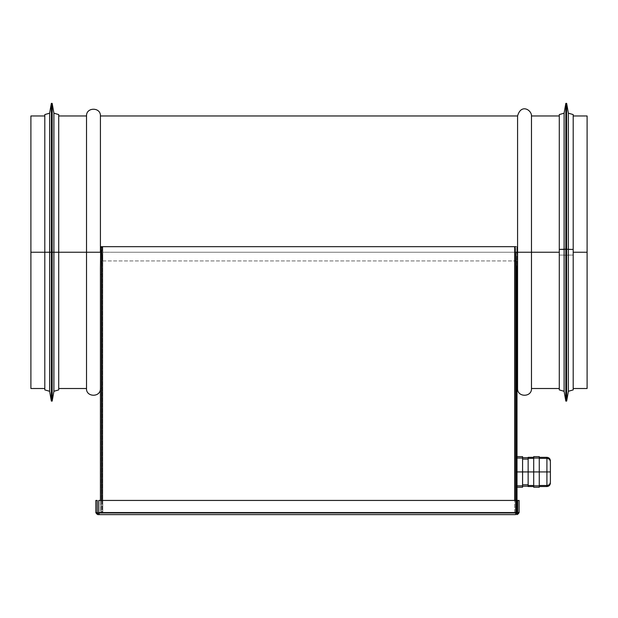 <?xml version="1.0" encoding="UTF-8"?>
<svg xmlns="http://www.w3.org/2000/svg" width="618" height="618" viewBox="0 0 618 618"><rect width="100%" height="100%" fill="white"/><g stroke="black" fill="none" stroke-linecap="round" stroke-linejoin="round"><path stroke-width="0.46" stroke-dasharray="3.09 2.32" d="M528.143 457.335L528.143 471.936L533.705 471.936C533.705 453.179 533.705 453.179 533.705 471.936C533.705 490.684 533.705 490.684 533.705 471.936L533.705 487.231L539.267 487.231L533.705 487.231L533.705 456.64L539.267 456.64L533.705 456.64L533.705 471.936L539.267 471.936L533.705 471.936L533.705 485.841L533.705 471.936L539.267 471.936L539.267 487.231L539.267 471.936L533.705 471.936L539.267 471.936L539.267 458.031L539.267 471.936C539.267 490.684 539.267 490.684 539.267 471.936C539.267 453.179 539.267 453.179 539.267 471.936L539.267 456.64L539.267 486.536L539.267 471.936L546.915 471.936L546.915 486.536L546.915 471.936L539.267 471.936L546.915 471.936L539.267 471.936L539.267 457.335L539.267 471.936L546.915 471.936L546.915 485.493L546.915 457.335L546.915 471.936L550.391 471.936C550.391 457.644 550.391 457.644 550.391 471.936C550.391 486.219 550.391 486.219 550.391 471.936L550.391 460.812L550.391 471.936L546.915 471.936L546.915 458.378L546.915 471.936L550.391 471.936L550.391 483.06L550.391 471.936L546.915 471.936L550.391 471.936L550.391 461.855M528.143 486.188L528.143 471.936L522.581 471.936L528.143 471.936L528.143 457.683L528.143 471.936L522.581 471.936L522.581 457.683L522.581 471.936L528.143 471.936C528.143 453.627 528.143 453.627 528.143 471.936C528.143 490.244 528.143 490.244 528.143 471.936L528.143 486.188L528.143 471.936L528.143 485.493L528.143 471.936L533.705 471.936L533.705 486.536L533.705 471.936L528.143 471.936L533.705 471.936L533.705 457.335L533.705 471.936L528.143 471.936L528.143 458.378L528.143 486.536M528.143 484.798L528.143 459.074L528.143 471.936L522.581 471.936L522.581 459.074L522.581 471.936C522.581 488.452 522.581 488.452 522.581 471.936C522.581 455.412 522.581 455.412 522.581 471.936L522.581 458.031L522.581 471.936L517.019 471.936L517.019 458.031L517.019 487.231L517.019 456.64L522.581 456.64L517.019 456.64L517.019 471.936L517.019 456.64L517.019 471.936L522.581 471.936L522.581 485.841L522.581 471.936L517.019 471.936L517.019 487.231L522.581 487.231L517.019 487.231L517.019 471.936L522.581 471.936L522.581 487.231L522.581 471.936L517.019 471.936L522.581 471.936L522.581 458.031L522.581 471.936C522.581 490.244 522.581 490.244 522.581 471.936C522.581 453.627 522.581 453.627 522.581 471.936L522.581 456.64L522.581 486.188L522.581 471.936L528.143 471.936L528.143 457.683M517.019 514.624L517.019 513.234L516.045 513.651L516.045 260.935L102.233 260.935L102.233 513.234L102.233 260.935L102.789 252.237L102.789 513.234L102.233 513.234L515.628 513.234L515.628 514.624L516.223 512.538L515.628 513.234L516.223 512.538L98.718 512.538L99.313 514.624L99.313 513.234L98.787 513.234L99.313 513.234L99.313 514.624L97.922 514.624L99.313 514.624L99.313 513.234L99.313 514.624L99.313 513.234L515.628 513.234L99.313 513.234L98.718 512.538L516.223 512.538L515.628 513.234L101.321 513.234L515.628 513.234L515.628 514.624L99.313 514.624L515.628 514.624L515.489 246.675L516.045 260.935L515.489 252.237L114.817 252.237L515.489 252.237L515.489 513.234L102.789 513.234L102.789 246.675L101.375 246.675L102.789 246.675L102.789 252.237L114.817 252.237L102.789 252.237L102.789 246.675L516.903 246.675L102.789 246.675L102.789 513.234L515.489 513.234L102.789 513.234L102.789 252.237L102.233 260.935L516.045 260.935L516.045 513.651L515.628 513.651L516.123 513.651L515.628 513.234L516.223 512.538L515.628 514.624L515.628 513.234L97.922 513.234L515.628 513.234L515.628 513.651L515.628 513.234L515.628 513.651L516.957 513.651L515.628 513.651L516.053 513.651L515.628 513.651L515.628 514.624L517.019 514.624L515.628 514.624L515.489 513.234L515.489 246.675L515.489 252.237L102.789 252.237L102.41 246.675L101.375 246.675L101.429 252.237L100.425 252.237L100.425 115.968L100.425 252.237L101.429 252.237L101.375 246.675L102.41 246.675L102.789 252.237L515.489 252.237L515.868 246.675L516.903 246.675L517.019 265.979L516.849 252.237L517.575 252.237L517.575 388.506L517.575 252.237L516.849 252.237L516.903 246.675L515.489 246.675L515.489 513.234L515.628 513.651L517.019 513.234L517.019 513.651L517.714 512.538L517.714 500.441L519.105 500.441L517.714 500.441L517.714 512.538L517.019 513.234L517.019 265.979L517.019 514.624L519.105 512.538L517.714 512.538L519.105 512.538L519.105 500.441L519.105 512.538M517.019 274.485L517.019 388.506L517.019 274.485L516.184 274.485L517.019 274.485L517.019 388.506L516.184 388.506L517.019 388.506L517.019 265.979L517.019 513.651L516.184 513.651L517.019 513.651M516.184 513.071L516.184 500.441L516.184 513.071M516.184 317.698L516.184 388.506L516.184 317.698M517.019 471.936L517.019 485.841L517.019 471.936M516.123 513.373L516.184 274.485L516.123 513.373M519.097 512.708L518.672 513.813M518.317 514.168L517.181 514.616M517.575 252.237L517.575 115.968L517.575 252.237L524.528 252.237L517.583 252.237M515.922 246.675L100.688 246.675L515.922 246.675M531.48 388.506L531.48 252.237L524.528 252.237L531.48 252.237L531.48 115.968L531.48 388.506M516.015 500.441L516.123 513.234L516.015 500.441M514.655 513.234L514.655 500.441L514.655 513.234L101.955 513.234L514.655 513.234M100.425 513.234L101.955 513.234L100.425 513.234L100.425 500.441L100.425 513.234L100.425 500.441L100.425 513.234L101.259 513.234L100.425 513.234L100.425 500.441M101.321 513.234L101.259 274.485L100.425 274.485L100.425 388.506L101.259 388.506L101.321 260.935L101.321 513.234L101.429 252.237L101.259 513.234L101.259 274.485L101.259 388.506L100.425 388.506L100.425 274.485L100.425 388.506L100.425 274.485L101.259 274.485L100.425 274.485L101.259 274.485L101.321 513.234M100.425 252.237L100.425 388.506L100.425 252.237L93.472 252.237L100.425 252.237M86.52 115.968L86.52 252.237L93.472 252.237L86.52 252.237L86.52 388.506L86.52 115.968M101.955 500.441L101.955 513.234L101.955 500.441M559.29 252.237L559.29 388.506L559.29 252.237L531.48 252.237L559.29 252.237L559.29 115.968L559.29 388.506L559.29 252.237M97.922 513.234L97.922 514.624L97.922 513.234L97.227 512.561L97.883 513.234M102.789 246.675L515.489 246.675L102.789 246.675M522.581 471.936L522.581 484.798L522.581 471.936M97.752 514.616L96.647 514.191M96.292 513.836L95.844 512.701M516.223 512.538L98.718 512.538L99.313 514.624L98.718 512.538L98.718 500.441L516.223 500.441L516.223 512.538L516.223 500.441L516.223 512.538L98.718 512.538L99.313 514.624L98.718 512.538L516.223 512.538L516.223 500.441L98.718 500.441L98.718 512.538L516.223 512.538L516.223 500.441L98.718 500.441L98.718 512.538L98.718 500.441L516.223 500.441L516.223 512.538M101.259 388.506L101.259 260.935L101.259 388.506L100.425 388.506M58.71 389.896L58.71 252.237L53.897 252.237L53.897 113.187L53.897 252.237L58.71 252.237L58.71 115.968L58.71 252.237L86.52 252.237L58.71 252.237L58.71 388.506L58.71 114.577M559.29 114.577L559.29 389.865L559.29 255.064L564.103 255.095L564.103 113.187L564.103 255.095L559.29 255.064L559.29 389.896M95.836 512.538L95.836 500.441L95.836 512.538L97.227 512.538L97.227 500.441L97.227 512.538L95.836 512.538L97.922 514.624M550.391 482.017L550.391 471.936L546.915 471.936L546.915 458.378L546.915 485.493L546.915 471.936L539.267 471.936L539.267 458.378L539.267 471.936C539.267 489.348 539.267 489.348 539.267 471.936C539.267 454.516 539.267 454.516 539.267 471.936L539.267 458.031L539.267 485.841L539.267 471.936L533.705 471.936L533.705 458.031L533.705 471.936C533.705 454.516 533.705 454.516 533.705 471.936C533.705 489.348 533.705 489.348 533.705 471.936L533.705 485.841L533.705 458.378L533.705 471.936L528.143 471.936C528.143 455.412 528.143 455.412 528.143 471.936C528.143 488.452 528.143 488.452 528.143 471.936L528.143 459.074M564.103 391.287L564.103 255.095L565.833 255.296L565.833 103.376L565.833 255.296L564.103 255.095L564.103 391.287M516.223 500.441L98.718 500.441L98.718 512.538L98.718 500.441L516.223 500.441M97.227 500.441L95.836 500.441L97.227 500.441M53.897 252.237L53.897 391.287L53.897 252.237L52.167 252.237L53.897 252.237M565.833 401.09L565.833 255.296L566.652 255.296L566.652 103.376L566.652 255.296L565.833 255.296L565.833 401.09M52.167 103.376L52.167 401.09L52.167 103.376M566.652 401.09L566.652 255.296L568.382 255.095L568.382 113.187L568.382 255.095L566.652 255.296L566.652 401.09M51.348 103.376L51.348 252.237L52.167 252.237L51.348 252.237L51.348 401.09L51.348 103.376M573.195 389.896L573.195 255.064L568.382 255.095L568.382 391.287L568.382 255.095L573.195 255.064L573.195 114.577M49.618 113.187L49.618 252.237L51.348 252.237L49.618 252.237L49.618 391.287L49.618 113.187M539.267 471.936L539.267 485.493L539.267 471.936M44.805 114.577L44.805 252.237L49.618 252.237L44.805 252.237L44.805 389.896M573.195 249.402L573.195 388.506L573.195 115.968L573.195 252.237L587.1 252.237L587.1 115.968M30.9 115.968L30.9 252.237L44.805 252.237L44.805 388.506L44.805 115.968L44.805 388.506L44.805 252.237L30.9 252.237L30.9 388.506M587.1 388.506L587.1 252.237L573.195 252.237L573.195 388.506M550.391 471.936C550.391 458.981 550.391 458.981 550.391 471.936C550.391 484.883 550.391 484.883 550.391 471.936M30.9 252.237L30.9 117.714L30.9 252.237M516.184 388.506L517.019 388.506"/><path stroke-width="0.93" d="M522.581 457.683L528.143 457.683L528.143 471.936L533.705 471.936L533.705 456.64L533.705 458.031L539.267 458.031L539.267 456.64L539.267 471.936L546.915 471.936L546.915 457.335L546.915 471.936L528.143 471.936L528.143 486.188L522.581 486.188M539.267 486.536L546.915 486.536L546.915 485.493L546.915 486.536C549.023 486.327 550.182 485.169 550.391 483.06M539.267 487.231L539.267 485.841L539.267 487.231L533.705 487.231L533.705 485.841L533.705 487.231L539.267 487.231M533.705 456.64L539.267 456.64L533.705 456.64M522.581 459.074L528.143 459.074L528.143 471.936L522.581 471.936L522.581 485.841L517.019 485.841L522.581 485.841L517.019 485.841L522.581 485.841L522.581 487.231L522.581 471.936L517.019 471.936L522.581 471.936L522.581 458.031L517.019 458.031L522.581 458.031L517.019 458.031L522.581 458.031L522.581 456.64L522.581 471.936L528.143 471.936L528.143 457.335L533.705 457.335M533.705 486.536L528.143 486.536L528.143 471.936L528.143 484.798L522.581 484.798M517.019 456.64L522.581 456.64L517.019 456.64M522.581 487.231L517.019 487.231L522.581 487.231M517.019 274.485L516.184 274.485L516.184 500.441L516.184 274.485L517.019 274.485L517.019 513.651L516.184 513.651L517.019 513.651L517.019 514.624L519.105 512.538L517.714 512.538L517.714 500.441L517.714 512.538L517.019 513.234L517.714 512.538L517.019 513.234L517.714 512.538L519.105 512.538L517.019 514.624L517.019 265.979M516.184 513.651L516.184 513.071L516.184 513.651M516.184 260.935L515.837 252.237L517.575 252.237L517.575 388.506L517.575 252.237L515.837 252.237L516.015 500.441L516.184 260.935M519.105 512.538L519.105 500.441L517.714 500.441L519.105 500.441L519.097 512.708M559.29 115.968L531.48 115.968L531.48 252.237L531.48 115.968C531.797 110.081 521.098 103.322 517.575 115.968L517.575 252.237L531.48 252.237L531.48 388.506L531.48 252.237L517.575 252.237L517.575 115.968L100.425 115.968L100.425 252.237L100.425 115.968C100.858 106.999 86.087 106.999 86.52 115.968L86.52 252.237L86.52 115.968L58.71 115.968M100.688 246.675L100.773 252.237L86.52 252.237L100.773 252.237L100.425 268.49L100.688 246.675L101.955 246.675L101.955 500.441L101.955 246.675L100.688 246.675M514.655 500.441L514.655 246.675L515.922 246.675L101.955 246.675L514.655 246.675L514.655 500.441M98.787 513.234L97.227 512.538L98.787 513.234M95.844 512.701L97.922 514.624L515.628 514.624L97.922 514.624L97.922 513.234L97.752 514.616M100.425 500.441L100.425 268.49M531.48 252.237L559.29 252.237L531.48 252.237M97.227 512.538L97.922 513.234L97.227 512.538L97.227 500.441L95.836 500.441L95.836 512.538L97.227 512.538L95.836 512.538L95.836 500.441L97.227 500.441L97.227 512.538M98.718 512.538L516.223 512.538L515.628 514.624L516.223 512.538L98.718 512.538L99.313 514.624L98.718 512.538L98.718 500.441L516.223 500.441L516.223 512.538L516.223 500.441L98.718 500.441L98.718 512.538M100.425 388.506L100.425 388.506C100.719 397.66 85.956 397.281 86.52 388.506L86.52 252.237L58.71 252.237L86.52 252.237L86.52 388.506L58.71 388.506M97.922 514.624L95.836 512.538M564.103 113.187L564.103 249.378L559.29 249.402L559.29 114.577L564.103 113.187L564.103 391.287L564.103 249.378L565.833 249.178L559.29 249.402L559.29 389.896L564.103 391.287L565.833 401.09L565.833 249.178L565.833 401.09L566.652 401.09L566.652 249.178L565.833 249.178L565.833 103.376L565.833 249.178L566.652 249.178L566.652 401.09L568.382 391.287L568.382 249.378L566.652 249.178L566.652 103.376L566.652 249.178L568.382 249.378L568.382 391.287L573.195 389.896L573.195 249.402L568.382 249.378L568.382 113.187L568.382 249.378L573.195 249.402L573.195 114.577L568.382 113.187L566.652 103.376L565.833 103.376L564.103 113.187M53.897 252.237L53.897 113.187L53.897 252.237L58.71 252.237L52.167 252.237L52.167 103.376L52.167 252.237L53.897 252.237L53.897 391.287L53.897 252.237M58.71 114.577L58.71 389.896L53.897 391.287L52.167 401.09L52.167 252.237L51.348 252.237L51.348 103.376L51.348 252.237L52.167 252.237L52.167 401.09L51.348 401.09L51.348 252.237L49.618 252.237L49.618 113.187L49.618 252.237L51.348 252.237L51.348 401.09L49.618 391.287L49.618 252.237L44.805 252.237L44.805 114.577L49.618 113.187L51.348 103.376L52.167 103.376L53.897 113.187L58.71 114.577M533.705 471.936L533.705 485.841L539.267 485.841L533.705 485.841L539.267 485.841L533.705 485.841L533.705 471.936L539.267 471.936L539.267 485.841L539.267 458.031L533.705 458.031L533.705 471.936M533.705 458.031L539.267 458.031L533.705 458.031M546.915 471.936L546.915 485.493L546.915 471.936L550.391 471.936L546.915 471.936M44.805 252.237L49.618 252.237L49.618 391.287L44.805 389.896L44.805 114.577L44.805 389.896L44.805 252.237L30.9 252.237L44.805 252.237M573.195 255.064L573.195 249.402M539.267 458.378L546.915 458.378C549.023 458.579 550.182 459.738 550.391 461.855L550.391 482.017C550.182 484.126 549.023 485.285 546.915 485.493L539.267 485.493M573.195 115.968L587.1 115.968L587.1 252.237L573.195 252.237L587.1 252.237L587.1 388.506L573.195 388.506M44.805 388.506L30.9 388.506L30.9 115.968L44.805 115.968M587.1 252.237L587.1 388.506L587.1 252.237M539.267 457.335L546.915 457.335C549.023 457.536 550.182 458.695 550.391 460.812M559.29 388.506L531.48 388.506C531.913 397.474 517.142 397.474 517.575 388.506L517.019 388.506M528.143 458.378L533.705 458.378M528.143 485.493L533.705 485.493"/></g></svg>
